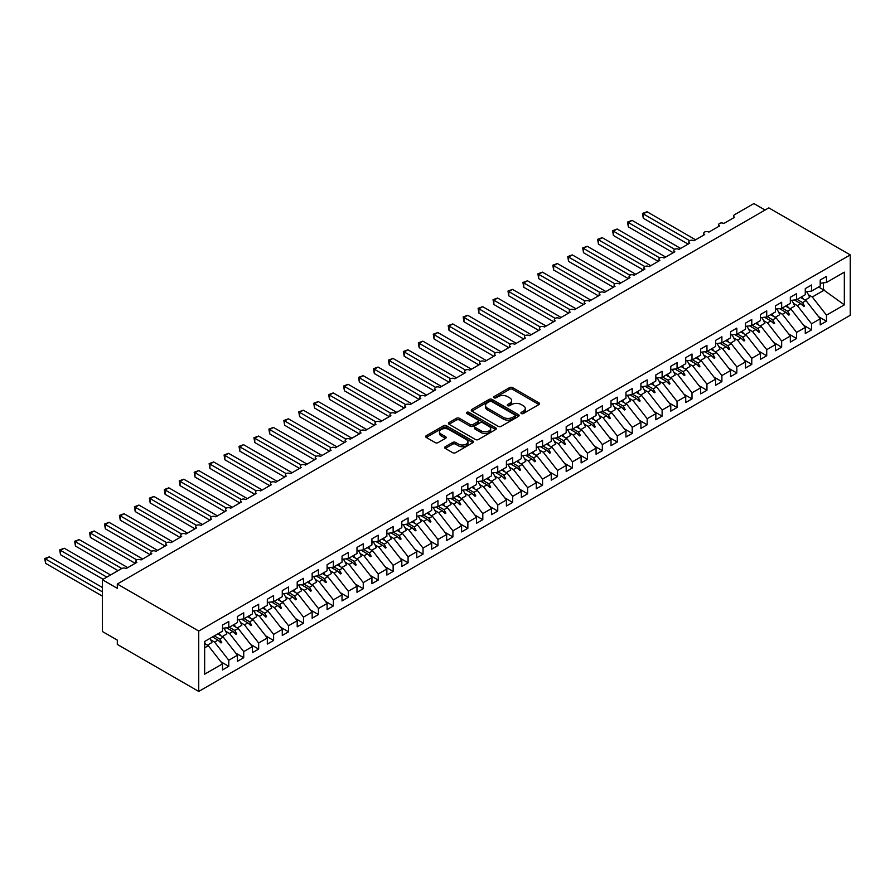 <?xml version="1.0" encoding="UTF-8"?>
<svg xmlns="http://www.w3.org/2000/svg" width="895" height="895" viewBox="0 0 895 895"><rect width="100%" height="100%" fill="white"/><g stroke="black" fill="none" stroke-linecap="round" stroke-linejoin="round"><path stroke-width="1.34" d="M521.326 413.535A1.454 0.839 0 0 0 523.374 413.535L538.958 404.54A2.07 1.197 0 0 0 539.573 403.69A2.07 1.197 0 0 0 538.958 402.839L512.555 387.602A2.07 1.197 0 0 0 509.624 387.602L494.04 396.597A1.454 0.839 0 0 0 493.615 397.19A1.454 0.839 0 0 0 494.04 397.783A1.454 0.839 0 0 0 496.098 397.783L498.112 396.619A6.634 3.837 0 0 1 507.499 396.619L509.702 397.883A6.634 3.837 0 0 1 511.638 400.602A6.634 3.837 0 0 1 509.702 403.309L507.678 404.473A1.454 0.839 0 0 0 507.252 405.066A1.454 0.839 0 0 0 507.678 405.659A1.454 0.839 0 0 0 509.736 405.659L511.75 404.495A6.634 3.837 0 0 1 521.136 404.495L523.34 405.759A6.634 3.837 0 0 1 525.287 408.478A6.634 3.837 0 0 1 523.34 411.185L521.326 412.349A1.454 0.839 0 0 0 520.901 412.942A1.454 0.839 0 0 0 521.326 413.535L521.326 412.349M445.24 446.706A2.07 1.197 0 0 0 444.625 447.556A2.07 1.197 0 0 0 445.24 448.406L452.646 452.68A2.07 1.197 0 0 0 455.577 452.68L472.884 442.689A2.07 1.197 0 0 0 473.489 441.839A2.07 1.197 0 0 0 472.884 440.989L446.482 425.751A2.07 1.197 0 0 0 443.551 425.751L426.244 435.742A2.07 1.197 0 0 0 425.628 436.592A2.07 1.197 0 0 0 426.244 437.431L435.183 442.6A2.07 1.197 0 0 0 438.125 442.6L445.531 438.326A2.07 1.197 0 0 0 446.135 437.476A2.07 1.197 0 0 0 445.531 436.626L441.09 434.064A5.549 3.2 0 0 1 439.467 431.804A5.549 3.2 0 0 1 442.891 428.839A5.549 3.2 0 0 1 448.943 429.533L466.317 439.568A5.549 3.2 0 0 1 467.94 441.839A5.549 3.2 0 0 1 464.516 444.793A5.549 3.2 0 0 1 458.475 444.099L455.577 442.432A2.07 1.197 0 0 0 452.646 442.432L445.24 446.706L445.24 448.406L452.646 444.155L452.646 442.432M850.25 254.896L198.735 631.042L198.735 691.432L850.25 315.286L850.25 254.896L768.816 207.875L117.301 584.021L117.301 588.339L102.354 579.714L121.63 568.582A3.166 1.835 180 0 1 126.117 568.582L136.868 562.373A3.166 1.835 0 0 1 135.939 561.075A3.166 1.835 0 0 1 136.734 559.867A3.166 1.835 180 0 1 141.052 559.957L151.814 553.748A3.166 1.835 0 0 1 150.886 552.45A3.166 1.835 0 0 1 151.669 551.242A3.166 1.835 180 0 1 155.998 551.331L166.761 545.122A3.166 1.835 0 0 1 165.832 543.824A3.166 1.835 0 0 1 166.615 542.616A3.166 1.835 180 0 1 170.945 542.706L181.696 536.485A3.166 1.835 0 0 1 180.768 535.199A3.166 1.835 0 0 1 181.562 533.991A3.166 1.835 180 0 1 185.88 534.069L196.643 527.86A3.166 1.835 0 0 1 195.714 526.573A3.166 1.835 0 0 1 196.497 525.365A3.166 1.835 180 0 1 200.827 525.443L211.589 519.234A3.166 1.835 0 0 1 210.661 517.936A3.166 1.835 0 0 1 211.444 516.739A3.166 1.835 180 0 1 215.773 516.818L226.536 510.609A3.166 1.835 0 0 1 225.607 509.311A3.166 1.835 0 0 1 226.39 508.114A3.166 1.835 180 0 1 230.72 508.192L241.471 501.983A3.166 1.835 0 0 1 240.542 500.685A3.166 1.835 0 0 1 241.326 499.477A3.166 1.835 180 0 1 245.655 499.567L256.417 493.358A3.166 1.835 0 0 1 255.489 492.06A3.166 1.835 0 0 1 256.272 490.852A3.166 1.835 180 0 1 260.602 490.941L271.364 484.721A3.166 1.835 0 0 1 270.435 483.434A3.166 1.835 0 0 1 271.219 482.226A3.166 1.835 180 0 1 275.548 482.315L286.299 476.095A3.166 1.835 0 0 1 285.371 474.809A3.166 1.835 0 0 1 286.154 473.6A3.166 1.835 180 0 1 290.483 473.679L301.246 467.47A3.166 1.835 0 0 1 300.317 466.183A3.166 1.835 0 0 1 301.1 464.975A3.166 1.835 180 0 1 305.43 465.053L316.192 458.844A3.166 1.835 0 0 1 315.264 457.546A3.166 1.835 0 0 1 316.047 456.349A3.166 1.835 180 0 1 320.376 456.428L331.128 450.219A3.166 1.835 0 0 1 330.199 448.921A3.166 1.835 0 0 1 330.982 447.713A3.166 1.835 180 0 1 335.312 447.802L346.074 441.593A3.166 1.835 0 0 1 345.146 440.295A3.166 1.835 0 0 1 345.929 439.087A3.166 1.835 180 0 1 350.258 439.176L361.021 432.967A3.166 1.835 0 0 1 360.092 431.67A3.166 1.835 0 0 1 360.875 430.461A3.166 1.835 180 0 1 365.205 430.551L375.956 424.331A3.166 1.835 0 0 1 375.027 423.044A3.166 1.835 0 0 1 375.81 421.836A3.166 1.835 180 0 1 380.14 421.925L390.902 415.705A3.166 1.835 0 0 1 389.974 414.419A3.166 1.835 0 0 1 390.757 413.21A3.166 1.835 180 0 1 395.087 413.289L405.849 407.08A3.166 1.835 0 0 1 404.92 405.782A3.166 1.835 0 0 1 405.703 404.585A3.166 1.835 180 0 1 410.033 404.663L420.784 398.454A3.166 1.835 0 0 1 419.856 397.156A3.166 1.835 0 0 1 420.65 395.959A3.166 1.835 180 0 1 424.968 396.037L435.731 389.828A3.166 1.835 0 0 1 434.802 388.531A3.166 1.835 0 0 1 435.585 387.322A3.166 1.835 180 0 1 439.915 387.412L450.677 381.203A3.166 1.835 0 0 1 449.749 379.905A3.166 1.835 0 0 1 450.532 378.697A3.166 1.835 180 0 1 454.861 378.786L465.613 372.577A3.166 1.835 0 0 1 464.684 371.28A3.166 1.835 0 0 1 465.478 370.071A3.166 1.835 180 0 1 469.797 370.161L480.559 363.941A3.166 1.835 0 0 1 479.63 362.654A3.166 1.835 0 0 1 480.414 361.446A3.166 1.835 180 0 1 484.743 361.524L495.506 355.315A3.166 1.835 0 0 1 494.577 354.028A3.166 1.835 0 0 1 495.36 352.82A3.166 1.835 180 0 1 499.69 352.898L510.452 346.689A3.166 1.835 0 0 1 509.523 345.392A3.166 1.835 0 0 1 510.307 344.195A3.166 1.835 180 0 1 514.636 344.273L525.387 338.064A3.166 1.835 0 0 1 524.459 336.766A3.166 1.835 0 0 1 525.242 335.569A3.166 1.835 180 0 1 529.572 335.647L540.334 329.438A3.166 1.835 0 0 1 539.405 328.141A3.166 1.835 0 0 1 540.188 326.932A3.166 1.835 180 0 1 544.518 327.022L555.28 320.813A3.166 1.835 0 0 1 554.352 319.515A3.166 1.835 0 0 1 555.135 318.307A3.166 1.835 180 0 1 559.464 318.396L570.216 312.176A3.166 1.835 0 0 1 569.287 310.889A3.166 1.835 0 0 1 570.07 309.681A3.166 1.835 180 0 1 574.4 309.771L585.162 303.55A3.166 1.835 0 0 1 584.234 302.264A3.166 1.835 0 0 1 585.017 301.056A3.166 1.835 180 0 1 589.346 301.134L600.109 294.925A3.166 1.835 0 0 1 599.18 293.627A3.166 1.835 0 0 1 599.963 292.43A3.166 1.835 180 0 1 604.293 292.508L615.044 286.299A3.166 1.835 0 0 1 614.115 285.002A3.166 1.835 0 0 1 614.899 283.804A3.166 1.835 180 0 1 619.228 283.883L629.99 277.674A3.166 1.835 0 0 1 629.062 276.376A3.166 1.835 0 0 1 629.845 275.168A3.166 1.835 180 0 1 634.175 275.257L644.937 269.048A3.166 1.835 0 0 1 644.008 267.75A3.166 1.835 0 0 1 644.792 266.542A3.166 1.835 180 0 1 649.121 266.632L659.872 260.423A3.166 1.835 0 0 1 658.944 259.125A3.166 1.835 0 0 1 659.727 257.917A3.166 1.835 180 0 1 664.056 258.006L674.819 251.786A3.166 1.835 0 0 1 673.89 250.499A3.166 1.835 0 0 1 674.673 249.291A3.166 1.835 180 0 1 679.003 249.369L689.765 243.16A3.166 1.835 0 0 1 688.837 241.874A3.166 1.835 0 0 1 689.62 240.665A3.166 1.835 180 0 1 693.949 240.744L704.701 234.535A3.166 1.835 0 0 1 703.772 233.237A3.166 1.835 0 0 1 704.566 232.04A3.166 1.835 180 0 1 708.885 232.118L719.647 225.909A3.166 1.835 0 0 1 718.719 224.611A3.166 1.835 0 0 1 719.502 223.414A3.166 1.835 180 0 1 723.831 223.493L734.594 217.284A3.166 1.835 0 0 1 733.665 215.986A3.166 1.835 0 0 1 734.594 214.688L753.87 203.568L765.08 210.034M198.735 631.042L117.301 584.021M498.258 426.344A2.07 1.197 0 0 0 501.189 426.344L518.496 416.354A2.07 1.197 0 0 0 519.111 415.504A2.07 1.197 0 0 0 518.496 414.653L492.093 399.416A2.07 1.197 0 0 0 489.162 399.416L471.855 409.407A2.07 1.197 0 0 0 471.251 410.257A2.07 1.197 0 0 0 471.855 411.096L498.258 426.344M467.38 413.848A1.454 0.839 0 0 1 468.846 414.049L468.846 412.326L495.696 427.821A2.07 1.197 0 0 1 496.3 428.671A2.07 1.197 0 0 1 495.696 429.522L478.389 439.512A2.07 1.197 0 0 1 475.446 439.512L449.044 424.264L456.45 420.023L456.45 418.301L449.044 422.574A2.07 1.197 0 0 0 448.44 423.424A2.07 1.197 0 0 0 449.044 424.264L449.044 422.574M456.45 420.023A2.07 1.197 0 0 1 459.392 420.023L459.392 418.301A2.07 1.197 0 0 0 456.45 418.301M459.392 418.301L470.099 424.476A2.07 1.197 0 0 0 473.03 424.476L477.941 421.646A2.07 1.197 0 0 0 478.545 420.795A2.07 1.197 0 0 0 477.941 419.945L466.798 413.512A1.454 0.839 0 0 1 466.373 412.919A1.454 0.839 0 0 1 467.268 412.147A1.454 0.839 0 0 1 468.846 412.326M204.653 647.812L208.3 645.709L222.497 663.866L204.653 674.17L204.653 641.48L222.497 631.176L222.497 625.09L228.773 621.466L228.773 627.552L222.497 628.335M220.841 661.752L228.773 666.327L228.773 660.253L237.444 655.241L223.247 637.083L217.753 633.917M210.728 639.858L214.576 642.084L228.773 660.253M228.773 627.552L237.444 622.551L237.444 616.465L243.72 612.84L243.72 618.926L237.444 619.709M235.777 653.126L243.72 657.702L243.72 651.616L252.379 646.615L238.182 628.458L232.689 625.281M225.663 631.232L229.523 633.459L243.72 651.616M243.72 618.926L252.379 613.914L252.379 607.839L258.655 604.215L258.655 610.3L252.379 611.072M250.723 644.49L258.655 649.076L258.655 642.99L267.325 637.99L253.128 619.832L247.635 616.655M240.61 622.607L244.458 624.833L258.655 642.99M258.655 610.3L267.325 605.288L267.325 599.214L273.601 595.589L273.601 601.664L267.325 602.447M265.67 635.864L273.601 640.451L273.601 634.365L282.272 629.364L268.075 611.207L262.582 608.029M255.556 613.981L259.405 616.207L273.601 634.365M273.601 601.664L282.272 596.663L282.272 590.577L288.548 586.963L288.548 593.038L282.272 593.821M280.605 627.238L288.548 631.825L288.548 625.739L297.207 620.738L283.01 602.57L277.528 599.404M270.491 605.356L274.351 607.582L288.548 625.739M288.548 593.038L297.207 588.037L297.207 581.951L303.483 578.327L303.483 584.413L297.207 585.196M295.551 618.613L303.483 623.2L303.483 617.114L312.154 612.113L297.957 593.944L292.464 590.778M285.438 596.73L289.286 598.956L303.483 617.114M303.483 584.413L312.154 579.412L312.154 573.326L318.43 569.701L318.43 575.787L312.154 576.57M310.498 609.987L318.43 614.563L318.43 608.488L327.1 603.476L312.903 585.319L307.41 582.153M300.384 588.104L304.233 590.32L318.43 608.488M318.43 575.787L327.1 570.786L327.1 564.7L333.376 561.075L333.376 567.161L327.1 567.945M325.433 601.362L333.376 605.937L333.376 599.863L342.035 594.851L327.839 576.693L322.357 573.527M315.32 579.468L319.179 581.694L333.376 599.863M333.376 567.161L342.035 562.161L342.035 556.075L348.312 552.45L348.312 558.536L342.035 559.319M340.38 592.736L348.312 597.312L348.312 591.226L356.982 586.225L342.785 568.068L337.292 564.89M330.266 570.842L334.115 573.068L348.312 591.226M348.312 558.536L356.982 553.524L356.982 547.449L363.258 543.824L363.258 549.91L356.982 550.682M355.326 584.099L363.258 588.686L363.258 582.6L371.928 577.599L357.731 559.442L352.238 556.265M345.213 562.217L349.061 564.443L363.258 582.6M363.258 549.91L371.928 544.898L371.928 538.824L378.205 535.199L378.205 541.274L371.928 542.057M370.261 575.474L378.205 580.061L378.205 573.975L386.864 568.974L372.678 550.817L367.185 547.639M360.148 553.591L364.008 555.817L378.205 573.975M378.205 541.274L386.864 536.273L386.864 530.187L393.14 526.573L393.14 532.648L386.864 533.431M385.208 566.848L393.14 571.435L393.14 565.349L401.81 560.348L387.613 542.18L382.12 539.014M375.094 544.965L378.954 547.192L393.14 565.349M393.14 532.648L401.81 527.647L401.81 521.561L408.086 517.936L408.086 524.022L401.81 524.806M400.154 558.223L408.086 562.798L408.086 556.724L416.757 551.723L402.56 533.554L397.067 530.388M390.041 536.34L393.889 538.555L408.086 556.724M408.086 524.022L416.757 519.022L416.757 512.936L423.033 509.311L423.033 515.397L416.757 516.18M415.09 549.597L423.033 554.173L423.033 548.098L431.692 543.086L417.506 524.929L412.013 521.763M404.987 527.714L408.836 529.929L423.033 548.098M423.033 515.397L431.692 510.396L431.692 504.31L437.968 500.685L437.968 506.771L431.692 507.554M430.036 540.972L437.968 545.547L437.968 539.461L446.639 534.46L432.442 516.303L426.949 513.137M419.923 519.078L423.782 521.304L437.968 539.461M437.968 506.771L446.639 501.771L446.639 495.685L452.915 492.06L452.915 498.146L446.639 498.929M444.983 532.335L452.915 536.922L452.915 530.836L461.585 525.835L447.388 507.678L441.895 504.5M434.869 510.452L438.718 512.678L452.915 530.836M452.915 498.146L461.585 493.134L461.585 487.059L467.861 483.434L467.861 489.509L461.585 490.292M459.929 523.709L467.861 528.296L467.861 522.21L476.532 517.209L462.335 499.052L456.842 495.875M449.816 501.826L453.664 504.053L467.861 522.21M467.861 489.509L476.532 484.508L476.532 478.433L482.808 474.809L482.808 480.883L476.532 481.667M474.865 515.084L482.808 519.671L482.808 513.585L491.467 508.584L477.27 490.415L471.777 487.249M464.751 493.201L468.611 495.427L482.808 513.585M482.808 480.883L491.467 475.883L491.467 469.797L497.743 466.183L497.743 472.258L491.467 473.041M489.811 506.458L497.743 511.045L497.743 504.959L506.413 499.958L492.216 481.79L486.723 478.624M479.698 484.575L483.546 486.802L497.743 504.959M497.743 472.258L506.413 467.257L506.413 461.171L512.69 457.546L512.69 463.632L506.413 464.415M504.758 497.833L512.69 502.408L512.69 496.333L521.36 491.321L507.163 473.164L501.67 469.998M494.644 475.95L498.493 478.165L512.69 496.333M512.69 463.632L521.36 458.632L521.36 452.546L527.636 448.921L527.636 455.007L521.36 455.79M519.693 489.207L527.636 493.783L527.636 487.708L536.295 482.696L522.098 464.539L516.605 461.372M509.579 467.313L513.439 469.539L527.636 487.708M527.636 455.007L536.295 450.006L536.295 443.92L542.571 440.295L542.571 446.381L536.295 447.164M534.639 480.581L542.571 485.157L542.571 479.071L551.242 474.07L537.045 455.913L531.552 452.736M524.526 458.687L528.374 460.914L542.571 479.071M542.571 446.381L551.242 441.369L551.242 435.294L557.518 431.67L557.518 437.756L551.242 438.528M549.586 471.945L557.518 476.532L557.518 470.446L566.188 465.445L551.991 447.287L546.498 444.11M539.472 450.062L543.321 452.288L557.518 470.446M557.518 437.756L566.188 432.744L566.188 426.669L572.464 423.044L572.464 429.119L566.188 429.902M564.521 463.319L572.464 467.906L572.464 461.82L581.124 456.819L566.927 438.662L561.445 435.485M554.408 441.436L558.267 443.663L572.464 461.82M572.464 429.119L581.124 424.118L581.124 418.032L587.4 414.419L587.4 420.493L581.124 421.276M579.468 454.694L587.4 459.28L587.4 453.194L596.07 448.194L581.873 430.025L576.38 426.859M569.354 432.811L573.203 435.037L587.4 453.194M587.4 420.493L596.07 415.493L596.07 409.407L602.346 405.782L602.346 411.868L596.07 412.651M594.414 446.068L602.346 450.644L602.346 444.569L611.016 439.568L596.82 421.4L591.326 418.233M584.301 424.185L588.149 426.412L602.346 444.569M602.346 411.868L611.016 406.867L611.016 400.781L617.293 397.156L617.293 403.242L611.016 404.025M609.35 437.442L617.293 442.018L617.293 435.943L625.952 430.931L611.755 412.774L606.273 409.608M599.236 415.56L603.096 417.775L617.293 435.943M617.293 403.242L625.952 398.241L625.952 392.155L632.228 388.531L632.228 394.617L625.952 395.4M624.296 428.817L632.228 433.393L632.228 427.318L640.898 422.306L626.701 404.148L621.208 400.982M614.183 406.923L618.031 409.149L632.228 427.318M632.228 394.617L640.898 389.616L640.898 383.53L647.174 379.905L647.174 385.991L640.898 386.774M639.243 420.191L647.174 424.767L647.174 418.681L655.845 413.68L641.648 395.523L636.155 392.346M629.129 398.297L632.978 400.524L647.174 418.681M647.174 385.991L655.845 380.979L655.845 374.904L662.121 371.28L662.121 377.366L655.845 378.137M654.178 411.555L662.121 416.141L662.121 410.055L670.78 405.055L656.594 386.897L651.101 383.72M644.064 389.672L647.924 391.898L662.121 410.055M662.121 377.366L670.78 372.354L670.78 366.279L677.056 362.654L677.056 368.729L670.78 369.512M669.124 402.929L677.056 407.516L677.056 401.43L685.727 396.429L671.53 378.272L666.037 375.094M659.011 381.046L662.871 383.273L677.056 401.43M677.056 368.729L685.727 363.728L685.727 357.642L692.003 354.028L692.003 360.103L685.727 360.886M684.071 394.303L692.003 398.89L692.003 392.804L700.673 387.803L686.476 369.635L680.983 366.469M673.957 372.421L677.806 374.647L692.003 392.804M692.003 360.103L700.673 355.102L700.673 349.016L706.949 345.392L706.949 351.478L700.673 352.261M699.006 385.678L706.949 390.254L706.949 384.179L715.608 379.178L701.423 361.009L695.93 357.843M688.904 363.795L692.752 366.01L706.949 384.179M706.949 351.478L715.608 346.477L715.608 340.391L721.885 336.766L721.885 342.852L715.608 343.635M713.953 377.052L721.885 381.628L721.885 375.553L730.555 370.541L716.358 352.384L710.865 349.218M703.839 355.17L707.699 357.385L721.885 375.553M721.885 342.852L730.555 337.851L730.555 331.765L736.831 328.141L736.831 334.227L730.555 335.01M728.899 368.427L736.831 373.002L736.831 366.916L745.501 361.916L731.304 343.758L725.811 340.592M718.786 346.533L722.634 348.759L736.831 366.916M736.831 334.227L745.501 329.226L745.501 323.14L751.778 319.515L751.778 325.601L745.501 326.384M743.846 359.79L751.778 364.377L751.778 358.291L760.448 353.29L746.251 335.133L740.758 331.956M733.732 337.907L737.581 340.134L751.778 358.291M751.778 325.601L760.448 320.589L760.448 314.514L766.724 310.889L766.724 316.964L760.448 317.747M758.781 351.164L766.724 355.751L766.724 349.665L775.383 344.664L761.186 326.507L755.693 323.33M748.668 329.282L752.527 331.508L766.724 349.665M766.724 316.964L775.383 311.963L775.383 305.889L781.659 302.264L781.659 308.339L775.383 309.122M773.727 342.539L781.659 347.126L781.659 341.04L790.33 336.039L776.133 317.87L770.64 314.704M763.614 320.656L767.462 322.882L781.659 341.04M781.659 308.339L790.33 303.338L790.33 297.252L796.606 293.638L796.606 299.713L790.33 300.496M788.674 333.913L796.606 338.5L796.606 332.414L805.276 327.413L791.079 309.245L785.586 306.079M778.56 312.031L782.409 314.257L796.606 332.414M796.606 299.713L805.276 294.712L805.276 288.626L811.552 285.002L811.552 291.088L805.276 291.871M803.609 325.288L811.552 329.863L811.552 323.789L820.212 318.777L820.212 324.863L826.488 321.238L826.488 315.163L844.332 304.859L823.355 289.756L823.355 282.854M793.496 303.405L797.356 305.62L811.552 323.789M811.552 291.088L820.212 286.087L820.212 280.001L826.488 276.376L826.488 282.462L820.212 283.245M818.556 316.662L826.488 321.238M808.442 294.768L812.291 296.995L826.488 315.163M102.354 579.714L102.354 631.478L117.301 640.104L117.301 644.422L198.735 691.432M208.3 645.709L204.653 643.606M228.773 666.327L222.497 669.952L222.497 663.866M243.72 657.702L237.444 661.327L237.444 655.241M258.655 649.076L252.379 652.701L252.379 646.615M273.601 640.451L267.325 644.076L267.325 637.99M288.548 631.825L282.272 635.45L282.272 629.364M303.483 623.2L297.207 626.813L297.207 620.738M318.43 614.563L312.154 618.188L312.154 612.113M333.376 605.937L327.1 609.562L327.1 603.476M348.312 597.312L342.035 600.937L342.035 594.851M363.258 588.686L356.982 592.311L356.982 586.225M378.205 580.061L371.928 583.685L371.928 577.599M393.14 571.435L386.864 575.049L386.864 568.974M408.086 562.798L401.81 566.423L401.81 560.348M423.033 554.173L416.757 557.798L416.757 551.723M437.968 545.547L431.692 549.172L431.692 543.086M452.915 536.922L446.639 540.546L446.639 534.46M467.861 528.296L461.585 531.921L461.585 525.835M482.808 519.671L476.532 523.295L476.532 517.209M497.743 511.045L491.467 514.659L491.467 508.584M512.69 502.408L506.413 506.033L506.413 499.958M527.636 493.783L521.36 497.407L521.36 491.321M542.571 485.157L536.295 488.782L536.295 482.696M557.518 476.532L551.242 480.156L551.242 474.07M572.464 467.906L566.188 471.531L566.188 465.445M587.4 459.28L581.124 462.905L581.124 456.819M602.346 450.644L596.07 454.268L596.07 448.194M617.293 442.018L611.016 445.643L611.016 439.568M632.228 433.393L625.952 437.017L625.952 430.931M647.174 424.767L640.898 428.392L640.898 422.306M662.121 416.141L655.845 419.766L655.845 413.68M677.056 407.516L670.78 411.141L670.78 405.055M692.003 398.89L685.727 402.504L685.727 396.429M706.949 390.254L700.673 393.878L700.673 387.803M721.885 381.628L715.608 385.253L715.608 379.178M736.831 373.002L730.555 376.627L730.555 370.541M751.778 364.377L745.501 368.002L745.501 361.916M766.724 355.751L760.448 359.376L760.448 353.29M781.659 347.126L775.383 350.75L775.383 344.664M796.606 338.5L790.33 342.114L790.33 336.039M811.552 329.863L805.276 333.488L805.276 327.413M826.488 282.462L844.332 272.158L844.332 304.859M214.33 635.886L219.823 639.052L223.247 637.083M214.576 642.084L217.988 640.115L220.998 642.946L221.736 642.509L219.823 639.052M212.495 636.949L217.988 640.115M229.277 627.261L234.77 630.427L238.182 628.458M229.523 633.459L232.935 631.49L235.933 634.32L236.683 633.884L234.77 630.427M226.592 627.82L232.935 631.49M244.223 618.635L249.716 621.801L253.128 619.832M244.458 624.833L247.881 622.864L250.88 625.694L251.629 625.258L249.716 621.801M241.527 619.195L247.881 622.864M259.17 609.998L264.651 613.176L268.075 611.207M259.405 616.207L262.817 614.238L265.826 617.069L266.565 616.633L264.651 613.176M256.473 610.569L262.817 614.238M274.105 601.373L279.598 604.55L283.01 602.57M274.351 607.582L277.763 605.602L280.762 608.432L281.511 608.007L279.598 604.55M271.42 601.943L277.763 605.602M289.051 592.747L294.544 595.925L297.957 593.944M289.286 598.956L292.71 596.976L295.708 599.807L296.458 599.381L294.544 595.925M286.355 593.318L292.71 596.976M303.998 584.122L309.48 587.288L312.903 585.319M304.233 590.32L307.645 588.351L310.654 591.181L311.404 590.756L309.48 587.288M301.302 584.681L307.645 588.351M318.933 575.496L324.426 578.662L327.839 576.693M319.179 581.694L322.592 579.725L325.59 582.555L326.339 582.119L324.426 578.662M316.248 576.056L322.592 579.725M333.88 566.871L339.373 570.037L342.785 568.068M334.115 573.068L337.538 571.099L340.536 573.93L341.286 573.494L339.373 570.037M331.184 567.43L337.538 571.099M348.826 558.245L354.308 561.411L357.731 559.442M349.061 564.443L352.473 562.474L355.483 565.304L356.232 564.868L354.308 561.411M346.13 558.804L352.473 562.474M363.762 549.608L369.255 552.786L372.678 550.817M364.008 555.817L367.42 553.848L370.429 556.679L371.168 556.242L369.255 552.786M361.077 550.179L367.42 553.848M378.708 540.983L384.201 544.16L387.613 542.18M378.954 547.192L382.366 545.212L385.365 548.042L386.114 547.617L384.201 544.16M376.012 541.553L382.366 545.212M393.655 532.357L399.148 535.534L402.56 533.554M393.889 538.555L397.313 536.586L400.311 539.417L401.061 538.991L399.148 535.534M390.958 532.928L397.313 536.586M408.59 523.732L414.083 526.898L417.506 524.929M408.836 529.929L412.248 527.961L415.258 530.791L415.996 530.366L414.083 526.898M405.905 524.291L412.248 527.961M423.536 515.106L429.029 518.272L432.442 516.303M423.782 521.304L427.195 519.335L430.193 522.165L430.942 521.729L429.029 518.272M420.84 515.665L427.195 519.335M438.483 506.481L443.976 509.647L447.388 507.678M438.718 512.678L442.141 510.709L445.139 513.54L445.889 513.103L443.976 509.647M435.787 507.04L442.141 510.709M453.418 497.855L458.911 501.021L462.335 499.052M453.664 504.053L457.076 502.084L460.086 504.914L460.824 504.478L458.911 501.021M450.733 498.414L457.076 502.084M468.365 489.218L473.858 492.395L477.27 490.415M468.611 495.427L472.023 493.447L475.021 496.277L475.771 495.852L473.858 492.395M465.668 489.789L472.023 493.447M483.311 480.593L488.804 483.77L492.216 481.79M483.546 486.802L486.969 484.821L489.968 487.652L490.717 487.227L488.804 483.77M480.615 481.163L486.969 484.821M498.246 471.967L503.74 475.133L507.163 473.164M498.493 478.165L501.905 476.196L504.914 479.026L505.653 478.601L503.74 475.133M495.561 472.538L501.905 476.196M513.193 463.341L518.686 466.508L522.098 464.539M513.439 469.539L516.851 467.57L519.85 470.401L520.599 469.964L518.686 466.508M510.508 463.901L516.851 467.57M528.139 454.716L533.633 457.882L537.045 455.913M528.374 460.914L531.798 458.945L534.796 461.775L535.546 461.339L533.633 457.882M525.443 455.275L531.798 458.945M543.086 446.09L548.568 449.256L551.991 447.287M543.321 452.288L546.733 450.319L549.743 453.15L550.492 452.713L548.568 449.256M540.39 446.65L546.733 450.319M558.021 437.454L563.514 440.631L566.927 438.662M558.267 443.663L561.68 441.694L564.678 444.524L565.427 444.088L563.514 440.631M555.336 438.024L561.68 441.694M572.968 428.828L578.461 432.005L581.873 430.025M573.203 435.037L576.626 433.057L579.624 435.887L580.374 435.462L578.461 432.005M570.272 429.399L576.626 433.057M587.914 420.202L593.396 423.38L596.82 421.4M588.149 426.412L591.561 424.431L594.571 427.262L595.32 426.837L593.396 423.38M585.218 420.773L591.561 424.431M602.85 411.577L608.343 414.743L611.755 412.774M603.096 417.775L606.508 415.806L609.506 418.636L610.256 418.211L608.343 414.743M600.165 412.136L606.508 415.806M617.796 402.951L623.289 406.117L626.701 404.148M618.031 409.149L621.454 407.18L624.453 410.011L625.202 409.574L623.289 406.117M615.1 403.511L621.454 407.18M632.743 394.326L638.236 397.492L641.648 395.523M632.978 400.524L636.39 398.555L639.399 401.385L640.149 400.949L638.236 397.492M630.046 394.885L636.39 398.555M647.678 385.7L653.171 388.866L656.594 386.897M647.924 391.898L651.336 389.929L654.346 392.76L655.084 392.323L653.171 388.866M644.993 386.26L651.336 389.929M662.624 377.063L668.117 380.241L671.53 378.272M662.871 383.273L666.283 381.304L669.281 384.134L670.031 383.698L668.117 380.241M659.928 377.634L666.283 381.304M677.571 368.438L683.064 371.615L686.476 369.635M677.806 374.647L681.229 372.667L684.227 375.497L684.977 375.072L683.064 371.615M674.875 369.008L681.229 372.667M692.506 359.812L697.999 362.99L701.423 361.009M692.752 366.01L696.165 364.041L699.174 366.872L699.912 366.447L697.999 362.99M689.821 360.383L696.165 364.041M707.453 351.187L712.946 354.353L716.358 352.384M707.699 357.385L711.111 355.416L714.109 358.246L714.859 357.821L712.946 354.353M704.757 351.746L711.111 355.416M722.399 342.561L727.892 345.727L731.304 343.758M722.634 348.759L726.058 346.79L729.056 349.621L729.805 349.184L727.892 345.727M719.703 343.121L726.058 346.79M737.335 333.936L742.828 337.102L746.251 335.133M737.581 340.134L740.993 338.165L744.002 340.995L744.741 340.559L742.828 337.102M734.65 334.495L740.993 338.165M752.281 325.299L757.774 328.476L761.186 326.507M752.527 331.508L755.939 329.539L758.938 332.369L759.687 331.933L757.774 328.476M749.585 325.869L755.939 329.539M767.228 316.673L772.721 319.851L776.133 317.87M767.462 322.882L770.886 320.902L773.884 323.733L774.634 323.308L772.721 319.851M764.531 317.244L770.886 320.902M782.163 308.048L787.656 311.225L791.079 309.245M782.409 314.257L785.821 312.277L788.831 315.107L789.569 314.682L787.656 311.225M779.478 308.618L785.821 312.277M797.109 299.422L802.602 302.588L806.015 300.619L800.522 297.453M797.356 305.62L800.768 303.651L803.766 306.482L804.515 306.056L802.602 302.588M794.424 299.993L800.768 303.651M806.015 300.619L820.212 318.777M812.291 296.995L824.407 290.002M818.612 287.015L823.355 289.756M801.405 304.255L804.515 306.056M786.47 312.881L789.569 314.682M771.524 321.518L774.634 323.308M756.577 330.143L759.687 331.933M741.642 338.769L744.741 340.559M726.695 347.394L729.805 349.184M711.749 356.02L714.859 357.821M696.813 364.645L699.912 366.447M681.867 373.271L684.977 375.072M666.92 381.908L670.031 383.698M651.985 390.533L655.084 392.323M637.039 399.159L640.149 400.949M622.092 407.784L625.202 409.574M607.157 416.41L610.256 418.211M592.21 425.035L595.32 426.837M577.264 433.672L580.374 435.462M562.317 442.298L565.427 444.088M547.382 450.923L550.492 452.713M532.435 459.549L535.546 461.339M517.489 468.174L520.599 469.964M502.554 476.8L505.653 478.601M487.607 485.426L490.717 487.227M472.661 494.062L475.771 495.852M457.725 502.688L460.824 504.478M442.779 511.313L445.889 513.103M427.832 519.939L430.942 521.729M412.897 528.565L415.996 530.366M397.951 537.19L401.061 538.991M383.004 545.816L386.114 547.617M368.069 554.452L371.168 556.242M353.122 563.078L356.232 564.868M338.176 571.704L341.286 573.494M323.24 580.329L326.339 582.119M308.294 588.955L311.404 590.756M293.347 597.58L296.458 599.381M278.401 606.217L281.511 608.007M263.466 614.843L266.565 616.633M248.519 623.468L251.629 625.258M233.573 632.094L236.683 633.884M218.637 640.719L221.736 642.509M521.908 413.736L523.34 412.908A6.634 3.837 0 0 0 525.287 410.201L525.287 408.478M511.638 400.602L511.638 402.325A6.634 3.837 0 0 1 509.702 405.032L508.259 405.86M538.958 402.839L538.958 404.54L512.555 389.325A2.07 1.197 0 0 0 509.624 389.325L494.622 397.984M518.496 414.653L518.496 416.354L492.093 401.139A2.07 1.197 0 0 0 489.162 401.139L471.889 411.118M514.838 416.097A1.454 0.839 0 0 0 515.263 415.504A1.454 0.839 0 0 0 514.838 414.911L491.657 401.531A1.454 0.839 0 0 0 489.599 401.531L487.473 402.761A6.634 3.837 0 0 0 485.537 405.469A6.634 3.837 0 0 0 487.473 408.176L503.314 417.327A6.634 3.837 0 0 0 512.701 417.327L514.838 416.097L514.838 417.82A1.454 0.839 0 0 0 515.263 417.227L515.263 415.504M485.537 405.469L485.537 407.191A6.634 3.837 0 0 0 487.473 409.899L487.473 408.176M514.838 417.82L512.701 419.05A6.634 3.837 0 0 1 503.314 419.05L487.473 409.899M459.392 420.023L470.099 426.199A2.07 1.197 0 0 0 473.03 426.199L477.941 423.369A2.07 1.197 0 0 0 478.545 422.518L478.545 420.795M468.846 414.049L495.662 429.533M481.208 430.898A5.549 3.2 0 0 0 487.249 431.591A5.549 3.2 0 0 0 490.684 428.627A5.549 3.2 0 0 0 489.05 426.367L482.931 422.832A2.07 1.197 0 0 0 480 422.832L475.088 425.662A2.07 1.197 0 0 0 474.473 426.512A2.07 1.197 0 0 0 475.088 427.362L481.208 430.898L481.208 432.621A5.549 3.2 0 0 0 487.249 433.314A5.549 3.2 0 0 0 490.684 430.35L490.684 428.627M474.473 426.512L474.473 428.235A2.07 1.197 0 0 0 475.088 429.085L475.088 427.362M481.208 432.621L475.088 429.085M467.94 441.839L467.94 443.562A5.549 3.2 0 0 1 464.516 446.527A5.549 3.2 0 0 1 458.475 445.833L455.577 444.155A2.07 1.197 0 0 0 452.646 444.155M439.467 431.804L439.467 433.527A5.549 3.2 0 0 0 441.09 435.798L441.09 434.064M445.497 438.337L441.09 435.798M472.851 442.701L446.482 427.474A2.07 1.197 0 0 0 443.551 427.474L426.266 437.454L426.244 435.742M642.465 213.446L643.292 213.916L643.292 218.235L642.465 213.446L647.029 211.757L643.292 213.916L689.62 240.665M643.292 218.235L688.121 244.111M647.029 211.757L695.594 239.804M801.976 296.614A16.904 9.755 60 0 1 803.24 299.019M806.619 291.703A16.904 9.755 60 0 1 809.651 297.453L805.086 300.082M627.529 222.072L628.346 222.542L628.346 226.86L627.529 222.072L632.083 220.383L628.346 222.542L674.673 249.291M628.346 226.86L673.174 252.737M632.083 220.383L680.647 248.43M787.029 305.24A16.904 9.755 60 0 1 788.294 307.645M791.683 300.328A16.904 9.755 60 0 1 794.704 306.079L790.151 308.708M612.583 230.697L613.399 231.167L613.399 235.486L612.583 230.697L617.136 229.019L613.399 231.167L659.727 257.917M613.399 235.486L658.228 261.362M617.136 229.019L665.701 257.055M772.094 313.865A16.904 9.755 60 0 1 773.347 316.271M776.737 308.954A16.904 9.755 60 0 1 779.758 314.704L775.204 317.345M597.636 239.323L598.464 239.804L598.464 244.111L597.636 239.323L602.201 237.645L598.464 239.804L644.792 266.542M598.464 244.111L643.292 269.999M602.201 237.645L650.766 265.681M757.148 322.491A16.904 9.755 60 0 1 758.412 324.896M761.79 317.58A16.904 9.755 60 0 1 764.822 323.33L760.258 325.97M582.701 247.949L583.518 248.43L583.518 252.737L582.701 247.949L587.254 246.27L583.518 248.43L629.845 275.179M583.518 252.737L628.346 278.625M587.254 246.27L635.819 274.306M742.201 331.128A16.904 9.755 60 0 1 743.465 333.522M746.855 326.205A16.904 9.755 60 0 1 749.876 331.967L745.322 334.596M567.754 256.585L568.571 257.055L568.571 261.362L567.754 256.585L572.308 254.896L568.571 257.055L614.899 283.804M568.571 261.362L613.399 287.25M572.308 254.896L620.873 282.932M727.266 339.753A16.904 9.755 60 0 1 728.519 342.147M731.909 334.842A16.904 9.755 60 0 1 734.929 340.592L730.376 343.221M552.808 265.211L553.636 265.681L553.636 269.999L552.808 265.211L557.372 263.522L553.636 265.681L599.963 292.43M553.636 269.999L598.464 295.876M557.372 263.522L605.937 291.557M712.319 348.379A16.904 9.755 60 0 1 713.572 350.773M716.962 343.467A16.904 9.755 60 0 1 719.994 349.218L715.429 351.847M537.873 273.836L538.689 274.306L538.689 278.625L537.873 273.836L542.426 272.147L538.689 274.306L585.017 301.056M538.689 278.625L583.518 304.501M542.426 272.147L590.991 300.194M697.373 357.004A16.904 9.755 60 0 1 698.637 359.41M702.016 352.093A16.904 9.755 60 0 1 705.047 357.843L700.494 360.472M522.926 282.462L523.743 282.932L523.743 287.25L522.926 282.462L527.479 280.784L523.743 282.932L570.07 309.681M523.743 287.25L568.571 313.127M527.479 280.784L576.044 308.82M682.426 365.63A16.904 9.755 60 0 1 683.69 368.035M687.08 360.719A16.904 9.755 60 0 1 690.101 366.469L685.548 369.098M507.98 291.088L508.807 291.557L508.807 295.876L507.98 291.088L512.544 289.409L508.807 291.557L555.135 318.307M508.807 295.876L553.636 321.752M512.544 289.409L561.098 317.445M667.491 374.255A16.904 9.755 60 0 1 668.744 376.661M672.134 369.344A16.904 9.755 60 0 1 675.166 375.094L670.601 377.735M493.044 299.713L493.861 300.194L493.861 304.501L493.044 299.713L497.598 298.035L493.861 300.194L540.188 326.932M493.861 304.501L538.689 330.389M497.598 298.035L546.163 326.071M652.544 382.892A16.904 9.755 60 0 1 653.809 385.286M657.187 377.97A16.904 9.755 60 0 1 660.219 383.731L655.655 386.36M478.098 308.339L478.914 308.82L478.914 313.127L478.098 308.339L482.651 306.661L478.914 308.82L525.242 335.569M478.914 313.127L523.743 339.015M482.651 306.661L531.216 334.696M637.598 391.518A16.904 9.755 60 0 1 638.862 393.912M642.252 386.606A16.904 9.755 60 0 1 645.273 392.357L640.719 394.986M463.151 316.975L463.979 317.445L463.979 321.764L463.151 316.975L467.705 315.286L463.979 317.445L510.307 344.195M463.979 321.764L508.807 347.64M467.705 315.286L516.27 343.322M622.663 400.143A16.904 9.755 60 0 1 623.916 402.537M627.305 395.232A16.904 9.755 60 0 1 630.326 400.982L625.773 403.611M448.205 325.601L449.033 326.071L449.033 330.389L448.205 325.601L452.769 323.912L449.033 326.071L495.36 352.82M449.033 330.389L493.861 356.266M452.769 323.912L501.334 351.948M607.716 408.769A16.904 9.755 60 0 1 608.98 411.163M612.359 403.858A16.904 9.755 60 0 1 615.391 409.608L610.826 412.237M433.269 334.227L434.086 334.696L434.086 339.015L433.269 334.227L437.823 332.537L434.086 334.696L480.414 361.446M434.086 339.015L478.914 364.892M437.823 332.537L486.388 360.584M592.77 417.394A16.904 9.755 60 0 1 594.034 419.8M597.424 412.483A16.904 9.755 60 0 1 600.444 418.233L595.891 420.863M418.323 342.852L419.151 343.322L419.151 347.64L418.323 342.852L422.876 341.174L419.151 343.322L465.478 370.071M419.151 347.64L463.979 373.517M422.876 341.174L471.441 369.21M577.834 426.02A16.904 9.755 60 0 1 579.087 428.425M582.477 421.109A16.904 9.755 60 0 1 585.498 426.859L580.944 429.488M403.376 351.478L404.204 351.959L404.204 356.266L403.376 351.478L407.941 349.8L404.204 351.959L450.532 378.697M404.204 356.266L449.033 382.154M407.941 349.8L456.506 377.835M562.888 434.646A16.904 9.755 60 0 1 564.152 437.051M567.531 429.734A16.904 9.755 60 0 1 570.562 435.485L565.998 438.125M388.441 360.103L389.258 360.584L389.258 364.892L388.441 360.103L392.994 358.425L389.258 360.584L435.585 387.322M389.258 364.892L434.086 390.779M392.994 358.425L441.559 386.461M547.941 443.282A16.904 9.755 60 0 1 549.206 445.676M552.595 438.36A16.904 9.755 60 0 1 555.616 444.121L551.063 446.75M373.495 368.729L374.311 369.21L374.311 373.517L373.495 368.729L378.048 367.051L374.311 369.21L420.639 395.959M374.311 373.517L419.14 399.405M378.048 367.051L426.613 395.087M533.006 451.908A16.904 9.755 60 0 1 534.259 454.302M537.649 446.997A16.904 9.755 60 0 1 540.669 452.747L536.116 455.376M358.548 377.366L359.376 377.835L359.376 382.154L358.548 377.366L363.113 375.676L359.376 377.835L405.703 404.585M359.376 382.154L404.204 408.031M363.113 375.676L411.678 403.712M518.06 460.533A16.904 9.755 60 0 1 519.324 462.928M522.702 455.622A16.904 9.755 60 0 1 525.734 461.372L521.17 464.002M343.613 385.991L344.43 386.461L344.43 390.779L343.613 385.991L348.166 384.302L344.43 386.461L390.757 413.21M344.43 390.779L389.258 416.656M348.166 384.302L396.731 412.349M503.113 469.159A16.904 9.755 60 0 1 504.377 471.564M507.767 464.248A16.904 9.755 60 0 1 510.788 469.998L506.234 472.627M328.666 394.617L329.483 395.087L329.483 399.405L328.666 394.617L333.22 392.927L329.483 395.087L375.81 421.836M329.483 399.405L374.311 425.282M333.22 392.927L381.785 420.974M488.178 477.785A16.904 9.755 60 0 1 489.431 480.19M492.821 472.873A16.904 9.755 60 0 1 495.841 478.624L491.288 481.253M313.72 403.242L314.548 403.712L314.548 408.031L313.72 403.242L318.284 401.564L314.548 403.712L360.875 430.461M314.548 408.031L359.376 433.907M318.284 401.564L366.849 429.6M473.231 486.41A16.904 9.755 60 0 1 474.495 488.815M477.874 481.499A16.904 9.755 60 0 1 480.906 487.249L476.341 489.889M298.785 411.868L299.601 412.349L299.601 416.656L298.785 411.868L303.338 410.19L299.601 412.349L345.929 439.087M299.601 416.656L344.43 442.544M303.338 410.19L351.903 438.226M458.285 495.036A16.904 9.755 60 0 1 459.549 497.441M462.939 490.124A16.904 9.755 60 0 1 465.959 495.875L461.406 498.515M283.838 420.493L284.655 420.974L284.655 425.282L283.838 420.493L288.391 418.815L284.655 420.974L330.982 447.724M284.655 425.282L329.483 451.169M288.391 418.815L336.956 446.851M443.338 503.672A16.904 9.755 60 0 1 444.602 506.067M447.992 498.75A16.904 9.755 60 0 1 451.013 504.511L446.46 507.141M268.892 429.13L269.719 429.6L269.719 433.907L268.892 429.13L273.456 427.441L269.719 429.6L316.047 456.349M269.719 433.907L314.548 459.795M273.456 427.441L322.021 455.477M428.403 512.298A16.904 9.755 60 0 1 429.656 514.692M433.046 507.387A16.904 9.755 60 0 1 436.078 513.137L431.513 515.766M253.956 437.756L254.773 438.226L254.773 442.544L253.956 437.756L258.51 436.066L254.773 438.226L301.1 464.975M254.773 442.544L299.601 468.421M258.51 436.066L307.075 464.102M413.456 520.924A16.904 9.755 60 0 1 414.721 523.318M418.099 516.012A16.904 9.755 60 0 1 421.131 521.763L416.578 524.392M239.01 446.381L239.826 446.851L239.826 451.169L239.01 446.381L243.563 444.692L239.826 446.851L286.154 473.6M239.826 451.169L284.655 477.046M243.563 444.692L292.128 472.739M398.51 529.549A16.904 9.755 60 0 1 399.774 531.954M403.164 524.638A16.904 9.755 60 0 1 406.185 530.388L401.631 533.017M224.063 455.007L224.891 455.477L224.891 459.795L224.063 455.007L228.628 453.329L224.891 455.477L271.219 482.226M224.891 459.795L269.719 485.672M228.628 453.329L277.181 481.365M383.575 538.175A16.904 9.755 60 0 1 384.828 540.58M388.217 533.263A16.904 9.755 60 0 1 391.249 539.014L386.685 541.643M209.128 463.632L209.945 464.102L209.945 468.421L209.128 463.632L213.681 461.954L209.945 464.102L256.272 490.852M209.945 468.421L254.773 494.297M213.681 461.954L262.246 489.99M368.628 546.8A16.904 9.755 60 0 1 369.892 549.206M373.271 541.889A16.904 9.755 60 0 1 376.303 547.639L371.738 550.28M194.181 472.258L194.998 472.739L194.998 477.046L194.181 472.258L198.735 470.58L194.998 472.739L241.326 499.477M194.998 477.046L239.826 502.934M198.735 470.58L247.3 498.616M353.682 555.437A16.904 9.755 60 0 1 354.946 557.831M358.336 550.514A16.904 9.755 60 0 1 361.356 556.276L356.803 558.905M179.235 480.883L180.063 481.365L180.063 485.672L179.235 480.883L183.788 479.205L180.063 481.365L226.39 508.114M180.063 485.672L224.891 511.56M183.788 479.205L232.353 507.241M338.746 564.063A16.904 9.755 60 0 1 339.999 566.457M343.389 559.151A16.904 9.755 60 0 1 346.41 564.902L341.856 567.531M164.288 489.52L165.116 489.99L165.116 494.308L164.288 489.52L168.853 487.831L165.116 489.99L211.444 516.739M165.116 494.308L209.945 520.185M168.853 487.831L217.418 515.867M323.8 572.688A16.904 9.755 60 0 1 325.064 575.082M328.443 567.777A16.904 9.755 60 0 1 331.474 573.527L326.91 576.156M149.353 498.146L150.17 498.616L150.17 502.934L149.353 498.146L153.906 496.456L150.17 498.616L196.497 525.365M150.17 502.934L194.998 528.811M153.906 496.456L202.471 524.504M308.853 581.314A16.904 9.755 60 0 1 310.117 583.708M313.507 576.402A16.904 9.755 60 0 1 316.528 582.153L311.975 584.782M134.407 506.771L135.223 507.241L135.223 511.56L134.407 506.771L138.96 505.082L135.223 507.241L181.562 533.991M135.223 511.56L180.052 537.436M138.96 505.082L187.525 533.129M293.918 589.939A16.904 9.755 60 0 1 295.171 592.345M298.561 585.028A16.904 9.755 60 0 1 301.581 590.778L297.028 593.407M119.46 515.397L120.288 515.867L120.288 520.185L119.46 515.397L124.025 513.719L120.288 515.867L166.615 542.616M120.288 520.185L165.116 546.062M124.025 513.719L172.59 541.755M278.971 598.565A16.904 9.755 60 0 1 280.236 600.97M283.614 593.653A16.904 9.755 60 0 1 286.646 599.404L282.082 602.033M104.525 524.022L105.341 524.504L105.341 528.811L104.525 524.022L109.078 522.344L105.341 524.504L151.669 551.242M105.341 528.811L150.17 554.699M109.078 522.344L157.643 550.38M264.025 607.19A16.904 9.755 60 0 1 265.289 609.596M268.679 602.279A16.904 9.755 60 0 1 271.7 608.029L267.146 610.67M89.578 532.648L90.395 533.129L90.395 537.436L89.578 532.648L94.132 530.97L90.395 533.129L136.722 559.867M90.395 537.436L135.223 563.324M94.132 530.97L142.697 559.006M249.09 615.827A16.904 9.755 60 0 1 250.343 618.221M253.732 610.905A16.904 9.755 60 0 1 256.753 616.666L252.2 619.295M74.632 541.274L75.46 541.755L75.46 546.062L74.632 541.274L79.196 539.595L75.46 541.755L121.787 568.504M75.46 546.062L118.039 570.652M79.196 539.595L127.761 567.631M234.143 624.453A16.904 9.755 60 0 1 235.407 626.847M238.786 619.541A16.904 9.755 60 0 1 241.818 625.292L237.253 627.921M59.696 549.91L60.513 550.38L60.513 554.699L59.696 549.91L64.25 548.221L60.513 550.38L106.841 577.13M60.513 554.699L103.104 579.278M64.25 548.221L110.577 574.97M219.197 633.078A16.904 9.755 60 0 1 220.461 635.472M223.851 628.167A16.904 9.755 60 0 1 226.871 633.917L222.318 636.546M44.75 558.536L45.567 559.006L45.567 563.324L44.75 558.536L49.303 556.847L45.567 559.006L102.354 591.796M45.567 563.324L102.354 596.104M49.303 556.847L102.354 587.478M204.653 642.409A16.904 9.755 60 0 1 205.514 644.109M209.933 638.426A16.904 9.755 60 0 1 211.925 642.543L207.371 645.172M523.34 412.908L523.34 411.185M507.678 405.659L507.678 404.473M509.702 405.032L509.702 403.309M494.04 397.783L494.04 396.597M509.624 389.325L509.624 387.602M512.555 389.325L512.555 387.602M471.855 411.096L471.855 409.407M489.162 401.139L489.162 399.416M492.093 401.139L492.093 399.416M503.314 419.05L503.314 417.327M512.701 419.05L512.701 417.327M470.099 426.199L470.099 424.476M473.03 426.199L473.03 424.476M477.941 423.369L477.941 421.646M495.696 429.522L495.696 427.821M455.577 444.155L455.577 442.432M458.475 445.833L458.475 444.099M445.531 438.326L445.531 436.626M443.551 427.474L443.551 425.751M446.482 427.474L446.482 425.751M472.884 442.689L472.884 440.989M733.665 217.821L733.665 215.986M718.719 226.446L718.719 224.611M703.772 235.072L703.772 233.237M688.837 243.697L688.837 241.874M673.89 252.323L673.89 250.499M658.944 260.948L658.944 259.125M644.008 269.585L644.008 267.75M629.062 278.211L629.062 276.376M614.115 286.836L614.115 285.002M599.18 295.462L599.18 293.627M584.234 304.087L584.234 302.264M569.287 312.713L569.287 310.889M554.352 321.35L554.352 319.515M539.405 329.975L539.405 328.141M524.459 338.601L524.459 336.766M509.523 347.226L509.523 345.392M494.577 355.852L494.577 354.028M479.63 364.478L479.63 362.654M464.684 373.103L464.684 371.28M449.749 381.74L449.749 379.905M434.802 390.365L434.802 388.531M419.856 398.991L419.856 397.156M404.92 407.617L404.92 405.782M389.974 416.242L389.974 414.419M375.027 424.868L375.027 423.044M360.092 433.493L360.092 431.67M345.146 442.13L345.146 440.295M330.199 450.756L330.199 448.921M315.264 459.381L315.264 457.546M300.317 468.007L300.317 466.183M285.371 476.632L285.371 474.809M270.435 485.258L270.435 483.434M255.489 493.895L255.489 492.06M240.542 502.52L240.542 500.685M225.607 511.146L225.607 509.311M210.661 519.771L210.661 517.936M195.714 528.397L195.714 526.573M180.768 537.022L180.768 535.199M165.832 545.648L165.832 543.824M150.886 554.285L150.886 552.45M135.939 562.91L135.939 561.075"/></g></svg>
